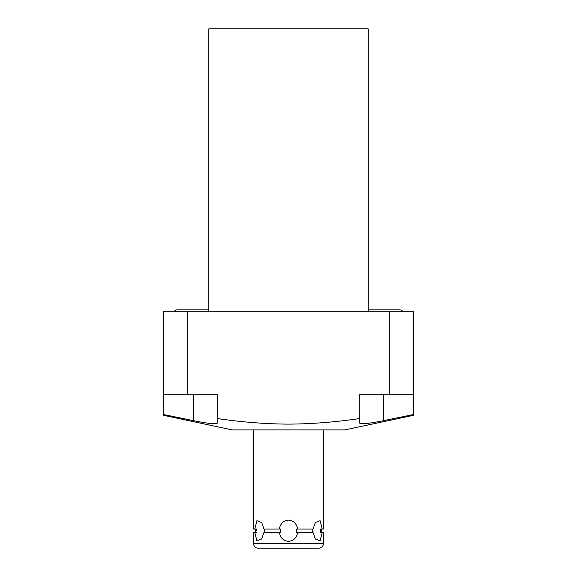 <?xml version="1.0" encoding="UTF-8"?>
<svg xmlns="http://www.w3.org/2000/svg" width="577" height="577" viewBox="0 0 577 577"><rect width="100%" height="100%" fill="white"/><g stroke="black" fill="none" stroke-linecap="round" stroke-linejoin="round"><path stroke-width="0.87" d="M163.262 394.733L217.738 394.733L217.709 422.826C216.346 424.398 208.203 423.662 193.288 420.619L163.262 414.474L163.262 415.252L163.262 311.241L413.738 311.241L413.738 394.733L359.262 394.733L359.291 422.826C360.611 424.398 368.753 423.662 383.705 420.619L413.738 414.474L413.738 415.252L413.738 394.733M208.809 311.241L208.809 28.85L368.191 28.85L368.191 311.241M217.709 422.826L217.709 394.733M163.262 415.252L232.134 429.887L344.866 429.887L413.738 415.252M217.738 418.606C241.871 422.14 265.463 423.98 288.5 424.124C311.609 423.972 335.194 422.133 359.262 418.606M313.03 532.412L315.359 538.997L320.091 540.779L322.24 532.412L320.358 532.412L323.38 532.412L323.38 543.685L253.62 543.685L253.62 532.412L254.76 532.412L256.909 540.779L261.641 538.997L263.97 532.412L279.29 532.412C280.436 537.944 283.509 540.923 288.5 541.341C293.484 540.93 296.556 537.952 297.71 532.412L313.03 532.412M261.706 522.574L263.97 529.066L279.29 529.066C280.436 523.534 283.509 520.562 288.5 520.137C293.491 520.555 296.564 523.534 297.71 529.066L313.03 529.066L315.359 522.481L320.091 520.699L322.24 529.066L320.358 529.066L320.358 532.412L320.358 529.066L323.38 529.066L323.38 429.887M261.641 522.481L256.909 520.699L254.76 529.066L253.62 529.066L253.62 429.887M296.318 532.412L297.71 532.412L296.318 532.412L296.318 529.066L297.71 529.066L296.318 529.066M255.294 532.412L256.642 532.412L255.294 532.412L255.294 529.066L256.642 529.066L256.599 530.681M312.539 529.066L312.539 532.412M280.682 529.066L280.682 532.412M264.461 532.412L264.461 529.066M256.599 530.739L256.642 529.066L255.294 529.066M323.38 543.685A4.465 4.465 0 0 1 318.915 548.15L258.085 548.15A4.465 4.465 0 0 1 253.62 543.685M318.915 548.15L258.085 548.15M402.623 311.241A3.909 3.909 0 0 0 399.616 309.827L368.191 309.827M208.809 309.827L177.384 309.827A3.909 3.909 0 0 0 174.384 311.241M187.713 394.733L187.713 311.241M389.287 311.241L389.287 394.733M383.705 420.619L383.727 394.733M193.288 420.619L193.273 394.733M321.706 529.066L321.706 532.412"/></g></svg>
